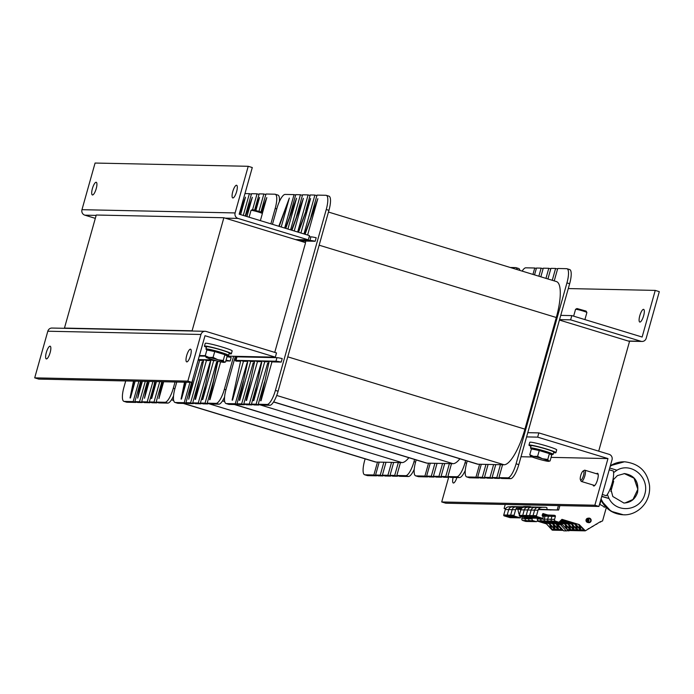 <?xml version="1.0" encoding="UTF-8"?>
<svg xmlns="http://www.w3.org/2000/svg" width="694" height="694" viewBox="0 0 694 694"><rect width="100%" height="100%" fill="white"/><g stroke="black" fill="none" stroke-linecap="round" stroke-linejoin="round"><path stroke-width="1.04" d="M305.534 242.631L223.867 217.734L96.249 215.019L64.464 328.08L65.279 328.323M223.867 217.734L192.091 330.786L64.464 328.08M598.688 451.152L629.536 341.422L559.433 320.055M192.906 331.038L192.091 330.786M328.47 212.052L556.406 281.556A37.346 10.419 107 0 1 556.302 317.505L524.924 429.152A37.346 10.419 107 0 1 504.052 464.772L478.105 464.225A37.346 10.419 107 0 1 477.29 464.095L273.566 401.982M554.237 280.897L557.724 268.491L566.66 268.682A14.721 4.112 107 0 1 566.981 268.734A14.721 4.112 107 0 1 566.946 282.9L516.093 463.792A14.721 4.112 107 0 1 507.869 477.836L498.934 477.646L502.56 464.746M500.435 464.702L496.809 477.602L492.133 477.507L495.759 464.598M493.625 464.555L489.999 477.455L484.473 477.342L488.099 464.433M485.974 464.39L482.347 477.299L477.663 477.194L481.289 464.295M522.131 271.102A14.721 4.112 107 0 1 525.818 267.815L534.753 268.005L532.957 274.408M479.589 464.26L475.963 477.16L467.027 476.969A14.721 4.112 107 0 1 466.706 476.917A14.721 4.112 107 0 1 466.75 462.751L467.236 461.033M534.536 274.885L536.453 268.04L541.138 268.136L538.865 276.212M540.834 276.811L543.263 268.188L548.789 268.3L545.961 278.372M547.93 278.971L550.923 268.344L555.599 268.448L552.268 280.298M244.514 404.168L244.357 404.732L239.673 404.628L236.966 403.804L243.204 381.622M252.165 404.333L252.009 404.888L246.483 404.776L243.776 403.951L250.013 381.761M258.975 404.481L258.819 405.036L254.143 404.94L251.436 404.108L256.051 387.703M326.249 209.51L328.947 210.334A14.721 4.112 -73 0 0 328.991 196.168L326.284 195.344A14.721 4.112 107 0 1 326.249 209.51L275.397 390.401A14.721 4.112 107 0 1 267.173 404.446L258.237 404.255L264.475 382.073M328.947 210.334L278.103 391.225L275.397 390.401M267.173 404.446L269.879 405.27A14.721 4.112 -73 0 0 278.103 391.225M269.879 405.27L260.944 405.079L258.237 404.255M238.103 404.151L237.973 404.593L229.037 404.402L226.339 403.578A14.721 4.112 107 0 1 226.018 403.526A14.721 4.112 107 0 1 226.053 389.36L235.344 356.3M226.018 403.526L228.716 404.35A14.721 4.112 -73 0 0 229.037 404.402M466.706 476.917L469.413 477.741A14.721 4.112 -73 0 0 469.734 477.793L467.027 476.969M507.869 477.836L510.576 478.66A14.721 4.112 -73 0 0 518.8 464.624L516.093 463.792M566.946 282.9L569.644 283.733L518.8 464.624M569.644 283.733A14.721 4.112 -73 0 0 569.687 269.558L566.981 268.734M510.576 478.66L501.641 478.47L498.934 477.646M499.671 477.871L499.515 478.426L494.831 478.331L492.133 477.507M492.861 477.724L492.705 478.279L487.179 478.166L484.473 477.342M485.201 477.567L485.045 478.123L480.369 478.019L477.663 477.194M478.791 477.541L478.669 477.984L469.734 477.793M536.332 268.483L534.753 268.005M557.568 269.046L555.599 268.448M550.767 268.899L548.789 268.3M543.107 268.743L541.138 268.136M478.669 477.984L475.963 477.16M485.045 478.123L482.347 477.299M492.705 478.279L489.999 477.455M499.515 478.426L496.809 477.602M232.108 400.143L240.749 360.464L232.108 400.143M239.335 400.299L247.984 360.62L239.335 400.299M246.144 400.447L254.793 360.767L246.144 400.447M253.379 400.603L262.02 360.923L253.379 400.603M260.606 400.75L269.255 361.071L260.606 400.75M261.438 361.678L257.491 361.591L246.57 400.455M257.491 361.591L254.793 360.767L261.595 360.915M268.673 361.826L264.726 361.748L253.804 400.612M264.726 361.748L262.02 360.923L268.83 361.062M254.204 361.522L250.69 361.444L239.76 400.308M250.69 361.444L247.984 360.62L254.36 360.759M240.324 360.455L235.977 360.368A14.721 1.11 -164.3 0 0 235.327 360.507L236.316 356.976A14.721 1.11 15.7 0 1 236.966 356.837L276.958 357.679A14.721 1.11 15.7 0 1 282.215 358.564L281.217 362.094L271.961 361.895L261.031 400.759M271.961 361.895L269.255 361.071L275.96 361.218L276.958 357.679M247.402 361.374L243.455 361.296L232.533 400.152M243.455 361.296L240.749 360.464L247.558 360.611M235.327 360.507A14.721 1.11 -164.3 0 0 236.125 361.14L240.167 361.218M281.217 362.094A14.721 1.11 -164.3 0 0 275.96 361.218M274.755 352.37L305.351 243.516L305.612 241.061L299.99 240.939M305.612 241.486L305.612 241.061A1.475 1.405 91.2 0 0 305.612 241.876M279.196 226.374L289.337 198.068L278.806 226.261M297.284 240.115L309.923 240.384A14.721 1.11 15.7 0 1 315.18 241.269L305.612 241.061M315.18 241.269L316.178 237.73A14.721 1.11 -164.3 0 0 310.921 236.854L309.151 236.819M285.763 228.378L296.572 198.224L285.373 228.265M291.948 230.269L303.373 198.363L291.558 230.148M298.515 232.273L310.608 198.519L298.125 232.152M305.082 234.268L317.835 198.675L304.701 234.156M303.373 198.363L294.213 230.955M310.608 198.519L300.91 233.002M296.572 198.224L287.906 229.037M317.835 198.675L307.616 235.04M289.337 198.068L281.209 226.99M272.447 224.318L276.897 208.46A14.721 4.112 107 0 1 285.13 194.424L294.056 194.615L284.661 228.048M247.107 362.788L235.266 403.769L226.339 403.578M253.909 362.936L253.171 362.919L241.651 403.908L236.966 403.804M261.144 363.092L249.311 404.064L243.776 403.951M268.378 363.24L267.632 363.231L256.112 404.212L251.436 404.108M310.999 216.571L317.028 195.101L325.963 195.292A14.721 4.112 107 0 1 326.284 195.344M305.75 210.872L310.227 194.953L314.903 195.057L303.981 233.939M296.538 216.259L302.567 194.797L308.101 194.91L297.674 232.013M289.728 216.12L295.765 194.65L300.441 194.745L290.578 229.844M314.903 195.057L316.872 195.656M308.101 194.91L310.071 195.508M300.441 194.745L302.411 195.352M294.056 194.615L295.635 195.092M235.266 403.769L237.973 404.593M241.651 403.908L244.357 404.732M253.171 362.919L253.874 363.136M249.311 404.064L252.009 404.888M256.112 404.212L258.819 405.036M267.632 363.231L268.335 363.439M459.914 458.795A37.346 10.419 107 0 1 453 463.687L427.053 463.141A37.346 10.419 107 0 1 426.237 463.011L234.399 404.515M465.657 460.547L465.049 462.707A14.721 4.112 107 0 1 456.817 476.752L447.89 476.561L451.516 463.661M510.255 267.485L515.607 267.598A14.721 4.112 107 0 1 515.937 267.65A14.721 4.112 107 0 1 517.221 269.61M449.391 463.618L445.756 476.518L441.08 476.422L444.707 463.514M442.581 463.471L438.955 476.37L433.42 476.258L437.047 463.349M434.921 463.306L431.295 476.214L426.619 476.11L430.245 463.21M428.545 463.176L424.919 476.075L415.984 475.884A14.721 4.112 107 0 1 415.663 475.832A14.721 4.112 107 0 1 415.697 461.666L416.183 459.949M193.461 403.093L193.305 403.648L188.629 403.544L185.923 402.72L191.648 382.342M201.121 403.249L200.965 403.804L195.43 403.691L192.732 402.867L198.961 380.676M207.922 403.396L207.766 403.951L203.09 403.856L200.384 403.023L204.999 386.619M279.378 201.59A14.721 4.112 -73 0 0 277.938 195.083L275.24 194.259A14.721 4.112 107 0 1 275.197 208.426L270.868 223.841M233.644 356.265L224.353 389.317A14.721 4.112 107 0 1 216.129 403.361L218.827 404.186A14.721 4.112 -73 0 0 224.578 397.02M218.827 404.186L209.9 403.995L207.194 403.171L213.431 380.989M187.05 403.067L186.929 403.509L177.994 403.318L175.287 402.494A14.721 4.112 107 0 1 174.966 402.442A14.721 4.112 107 0 1 175.009 388.276L176.762 382.03M174.966 402.442L177.673 403.266A14.721 4.112 -73 0 0 177.994 403.318M415.663 475.832L418.361 476.657A14.721 4.112 -73 0 0 418.69 476.709L415.984 475.884M456.817 476.752L459.523 477.576A14.721 4.112 -73 0 0 465.275 470.411M519.927 270.434A14.721 4.112 -73 0 0 518.635 268.474L515.937 267.65M459.523 477.576L450.588 477.385L447.89 476.561M448.619 476.787L448.463 477.342L443.787 477.246L441.08 476.422M441.818 476.639L441.662 477.194L436.127 477.082L433.42 476.258M434.158 476.483L434.002 477.038L429.317 476.934L426.619 476.11M427.747 476.457L427.617 476.899L418.69 476.709M427.617 476.899L424.919 476.075M434.002 477.038L431.295 476.214M441.662 477.194L438.955 476.37M448.463 477.342L445.756 476.518M184.977 382.203L181.056 399.059L184.552 382.194M193.071 378.195L188.716 399.224L191.787 382.342M195.092 399.362L203.741 359.683L195.092 399.362M202.327 399.518L210.976 359.839L202.327 399.518M217.951 361.192L209.562 399.666L217.552 361.097M210.386 360.594L206.448 360.507L195.517 399.371M206.448 360.507L203.741 359.683L210.551 359.83M216.112 360.715L213.674 360.663L202.752 399.527M213.674 360.663L210.976 359.839L213.188 359.882M203.16 360.438L199.638 360.36L188.716 399.224M199.638 360.36L198.206 359.926M220.623 361.834L209.987 399.675M186.218 382.229L181.481 399.067M227.033 356.699A14.721 1.11 15.7 0 1 231.163 357.479L230.174 361.01L225.845 360.915M230.174 361.01A14.721 1.11 -164.3 0 0 226.036 360.229M203.316 359.674L198.302 359.57M199.299 356.031L205.381 356.161M239.387 214.238L245.52 197.139L239.855 211.739M245.572 216.129L252.33 197.278L245.19 216.008M255.054 210.013L259.556 197.434L254.655 209.918M249.103 217.205L251.02 210.386A5.89 0.442 15.7 0 1 251.046 210.351L252.434 209.579L261.569 212.147L266.791 197.59L261.222 211.93M252.33 197.278L246.917 216.537M259.556 197.434L255.956 210.239M245.52 197.139L240.61 214.611M266.791 197.59L262.323 213.483M189.948 382.307L184.222 402.685L175.287 402.494M202.865 361.852L202.119 361.834L190.598 402.824L185.923 402.72M210.1 362.008L198.258 402.98L192.732 402.867M217.326 362.155L216.589 362.147L205.068 403.127L200.384 403.023M216.129 403.361L207.194 403.171M260.979 211.817L265.984 194.016L274.919 194.207A14.721 4.112 107 0 1 275.24 194.259M254.707 209.788L259.174 193.869L263.859 193.973L259.036 211.132M245.485 215.175L251.523 193.713L257.049 193.826L252.625 209.562M244.965 193.574L249.389 193.661L243.273 215.426M263.859 193.973L265.828 194.572M257.049 193.826L259.018 194.424M249.389 193.661L251.367 194.268M184.222 402.685L186.929 403.509M190.598 402.824L193.305 403.648M202.119 361.834L202.822 362.051M198.258 402.98L200.965 403.804M205.068 403.127L207.766 403.951M216.589 362.147L217.283 362.355M408.861 457.71A37.346 10.419 107 0 1 401.956 462.603L376.001 462.057A37.346 10.419 107 0 1 375.185 461.926L183.346 403.431M414.604 459.463L413.997 461.631A14.721 4.112 107 0 1 405.773 475.668L396.838 475.477L400.464 462.577M398.339 462.534L394.713 475.433L390.028 475.338L393.663 462.43M391.529 462.386L387.903 475.286L382.377 475.173L386.003 462.265M383.877 462.221L380.251 475.13L375.567 475.026L379.193 462.126M377.493 462.091L373.866 474.991L364.931 474.8A14.721 4.112 107 0 1 364.61 474.748A14.721 4.112 107 0 1 364.654 460.582L365.131 458.864M142.417 402.008L142.261 402.563L137.577 402.459L134.87 401.635L140.604 381.258M150.069 402.164L149.913 402.72L144.387 402.607L141.68 401.783L147.406 381.405M156.879 402.312L156.723 402.867L152.038 402.772L149.34 401.939L153.947 385.534M175.062 381.986L173.3 388.232A14.721 4.112 107 0 1 165.077 402.277L167.783 403.101A14.721 4.112 -73 0 0 173.535 395.936M167.783 403.101L158.848 402.91L156.141 402.086L161.876 381.709M135.998 401.982L135.877 402.425L126.941 402.234L124.235 401.41A14.721 4.112 107 0 1 123.914 401.358A14.721 4.112 107 0 1 123.957 387.191L125.709 380.945M123.914 401.358L126.62 402.182A14.721 4.112 -73 0 0 126.941 402.234M364.61 474.748L367.317 475.572A14.721 4.112 -73 0 0 367.638 475.624L364.931 474.8M405.773 475.668L408.48 476.492A14.721 4.112 -73 0 0 414.223 469.326M408.48 476.492L399.544 476.301L396.838 475.477M397.575 475.702L397.419 476.258L392.735 476.162L390.028 475.338M390.765 475.555L390.609 476.11L385.083 475.997L382.377 475.173M383.105 475.399L382.949 475.954L378.273 475.85L375.567 475.026M376.695 475.373L376.573 475.815L367.638 475.624M376.573 475.815L373.866 474.991M382.949 475.954L380.251 475.13M390.609 476.11L387.903 475.286M397.419 476.258L394.713 475.433M133.925 381.119L130.012 397.974L133.5 381.11M141.16 381.266L137.664 398.139L140.735 381.258M147.969 381.414L144.473 398.287L147.544 381.405M155.196 381.57L151.275 398.434L154.771 381.561M162.431 381.717L158.935 398.59L162.006 381.709M149.21 381.44L144.473 398.287M156.436 381.596L151.708 398.443M142.4 381.292L137.664 398.139M163.671 381.752L158.935 398.59M135.165 381.145L130.437 397.983M138.895 381.223L133.17 401.6L124.235 401.41M145.28 381.362L139.555 401.739L134.87 401.635M152.94 381.518L147.206 401.895L141.68 401.783M159.741 381.665L154.016 402.043L149.34 401.939M165.077 402.277L156.141 402.086M133.17 401.6L135.877 402.425M139.555 401.739L142.261 402.563M147.206 401.895L149.913 402.72M154.016 402.043L156.723 402.867M50.142 352.595A6.628 1.848 107 0 1 46.298 358.893A6.628 1.848 107 0 1 46.463 352.014A6.628 1.848 107 0 1 50.168 346.219A6.628 1.848 107 0 1 50.142 352.595M190.529 355.58A6.628 1.848 107 0 1 186.686 361.878A6.628 1.848 107 0 1 186.851 354.998A6.628 1.848 107 0 1 190.546 349.203A6.628 1.848 107 0 1 190.529 355.58M34.7 377.857L38.76 379.098L191.9 382.351L205.008 335.714L275.327 357.15L276.516 352.916L206.205 331.472A4.416 4.233 91.2 0 0 200.956 334.473L187.848 381.11L34.7 377.857L47.808 331.22A4.416 4.233 -88.8 0 1 51.963 328.045L205.103 331.298M191.9 382.351L187.848 381.11M275.327 357.15L227.138 356.126M205.285 355.666L199.438 355.536M596.536 473.768A6.628 1.848 107 0 1 597.569 473.308A6.628 1.848 107 0 1 597.404 480.179A6.628 1.848 107 0 1 593.7 485.982A6.628 1.848 107 0 1 593.101 485.028M456.912 477.524A6.628 1.848 107 0 1 453.321 482.998A6.628 1.848 107 0 1 453.121 477.446M612.03 459.818A4.416 4.233 91.2 0 0 609.159 454.344L538.848 432.9L537.659 437.142L607.97 458.578L594.862 505.215L598.922 506.455L612.03 459.818M448.784 476.839L441.714 501.962L594.862 505.215M441.714 501.962L445.774 503.202L598.922 506.455M538.848 432.9L527.778 432.666M526.59 436.908L537.659 437.142M232.776 191.561A6.628 1.848 107 0 1 236.628 185.272A6.628 1.848 107 0 1 236.463 192.143A6.628 1.848 107 0 1 232.759 197.937A6.628 1.848 107 0 1 232.776 191.561M92.397 188.586A6.628 1.848 107 0 1 96.24 182.288A6.628 1.848 107 0 1 96.076 189.158A6.628 1.848 107 0 1 92.38 194.962A6.628 1.848 107 0 1 92.397 188.586M95.312 218.358L84.841 215.166A4.416 4.233 -88.8 0 1 81.97 209.683L95.078 163.047L248.226 166.3L235.119 212.937A4.416 4.233 91.2 0 0 237.981 218.419L308.301 239.855L309.489 235.613L239.178 214.177L252.286 167.54L248.226 166.3M308.301 239.855L295.531 239.586M643.624 315.753A6.628 1.848 107 0 1 639.781 322.051A6.628 1.848 107 0 1 639.946 315.171A6.628 1.848 107 0 1 643.642 309.377A6.628 1.848 107 0 1 643.624 315.753M559.564 319.604L570.624 319.847L640.944 341.283A4.416 4.233 91.2 0 0 646.192 338.282L659.3 291.645L655.24 290.404L568.291 288.565M570.624 319.847L571.821 315.605L642.132 337.041L655.24 290.404M571.821 315.605L560.752 315.371M206.413 347.312A13.984 1.05 15.7 0 1 204.444 346.167L205.242 343.339A13.984 1.05 15.7 0 1 218.983 346.115A13.984 1.05 15.7 0 1 232.169 350.912L231.371 353.74A13.984 1.05 15.7 0 1 229.089 353.688M204.444 346.167A13.984 1.05 15.7 0 1 218.194 348.943A13.984 1.05 15.7 0 1 231.371 353.74M530.945 446.268A13.984 1.05 15.7 0 1 528.975 445.123L529.774 442.295A13.984 1.05 15.7 0 1 543.515 445.071A13.984 1.05 15.7 0 1 556.701 449.868L555.903 452.696A13.984 1.05 15.7 0 1 553.621 452.644M528.975 445.123A13.984 1.05 15.7 0 1 542.725 447.89A13.984 1.05 15.7 0 1 555.903 452.696M208.226 350.244A11.781 0.885 15.7 0 1 205.936 349.03A11.781 0.885 15.7 0 1 217.508 351.364A11.781 0.885 15.7 0 1 228.612 355.397A11.781 0.885 15.7 0 1 228.092 355.51A11.781 0.885 15.7 0 1 225.663 355.181M205.936 349.03L206.569 346.766A11.781 0.885 15.7 0 1 218.15 349.099A11.781 0.885 15.7 0 1 229.246 353.142L228.612 355.397M532.758 449.2A11.781 0.885 15.7 0 1 530.468 447.986A11.781 0.885 15.7 0 1 542.04 450.319A11.781 0.885 15.7 0 1 553.144 454.353A11.781 0.885 15.7 0 1 552.624 454.466A11.781 0.885 15.7 0 1 550.195 454.136M530.468 447.986L531.101 445.721A11.781 0.885 15.7 0 1 542.682 448.055A11.781 0.885 15.7 0 1 553.777 452.098L553.144 454.353M251.046 210.351A5.89 0.442 15.7 0 1 251.28 210.325A5.89 0.442 15.7 0 1 257.396 211.713A5.89 0.442 15.7 0 1 262.349 213.535A5.89 0.442 15.7 0 1 262.358 213.57L260.371 220.64M206.17 357.358L205.251 355.788L208.937 357.41A9.569 0.72 -164.3 0 0 206.005 357.228A9.569 0.72 -164.3 0 0 206.17 357.358A9.569 0.72 -164.3 0 0 212.399 359.648A9.569 0.72 -164.3 0 0 221.395 361.999A9.569 0.72 -164.3 0 0 224.275 362.363A9.569 0.72 -164.3 0 0 224.162 362.051L225.55 361.982L224.275 362.363M217.933 359.761L223.234 360.49L224.162 362.051A9.569 0.72 -164.3 0 0 217.933 359.761A9.569 0.72 -164.3 0 0 208.937 357.41L213.084 357.393L217.933 359.761M205.251 355.788L206.881 349.967L214.724 351.572L224.873 354.669L223.234 360.49M214.724 351.572L213.084 357.393M224.873 354.669L227.181 356.161L225.55 361.982M209.059 350.409L209.189 349.941A8.389 0.633 15.7 0 1 209.562 349.863A8.389 0.633 15.7 0 1 218.584 351.936A8.389 0.633 15.7 0 1 225.35 354.487L225.229 354.903M586.881 312.491L586.1 311.103L576.966 308.535L575.578 309.307A5.89 0.442 15.7 0 1 575.812 309.281A5.89 0.442 15.7 0 1 581.928 310.669A5.89 0.442 15.7 0 1 586.881 312.491A5.89 0.442 15.7 0 1 586.89 312.526L584.903 319.596M573.634 316.16L575.552 309.342A5.89 0.442 15.7 0 1 575.578 309.307M530.702 456.305L529.782 454.744L533.469 456.366A9.569 0.72 -164.3 0 0 530.537 456.184A9.569 0.72 -164.3 0 0 530.702 456.305A9.569 0.72 -164.3 0 0 536.93 458.604A9.569 0.72 -164.3 0 0 545.926 460.955A9.569 0.72 -164.3 0 0 548.807 461.319A9.569 0.72 -164.3 0 0 548.694 461.007L550.082 460.937L548.807 461.319M542.465 458.717L547.766 459.445L548.694 461.007A9.569 0.72 -164.3 0 0 542.465 458.717A9.569 0.72 -164.3 0 0 533.469 456.366L537.616 456.348L542.465 458.717M529.782 454.744L531.413 448.923L539.255 450.527L549.405 453.624L547.766 459.445M539.255 450.527L537.616 456.348M549.405 453.624L551.713 455.108L550.082 460.937M533.591 449.365L533.729 448.897A8.389 0.633 15.7 0 1 534.094 448.818A8.389 0.633 15.7 0 1 543.116 450.892A8.389 0.633 15.7 0 1 549.882 453.442L549.761 453.859M583.394 470.948A4.763 1.327 107 0 1 583.22 476.396A4.763 1.327 107 0 1 580.41 479.762A4.763 1.327 107 0 1 580.843 475.13A4.763 1.327 107 0 1 583.073 471.053A4.763 1.327 107 0 1 583.394 470.948M580.41 479.762L581.043 481.089A5.89 1.64 -73 0 0 581.433 481.471A5.89 1.64 -73 0 0 581.555 481.489A5.89 1.64 -73 0 0 584.782 476.093A5.89 1.64 -73 0 0 584.869 470.202A5.89 1.64 -73 0 0 584.738 470.185A5.89 1.64 -73 0 0 584.331 470.306L583.073 471.053M581.433 481.471L594.593 485.479A5.89 1.64 -73 0 0 594.723 485.505A5.89 1.64 -73 0 0 594.749 485.505M598.167 474.288A5.89 1.64 -73 0 0 598.028 474.219L584.869 470.202M609.219 469.821L613.331 471.009A14.721 4.112 -73 0 1 612.056 483.44A14.721 4.112 -73 0 1 606.365 495.785L602.297 494.449M601.715 496.522L608.994 498.492L601.785 496.271M609.731 468.008L616.94 470.228L613.583 472.614M623.785 503.02C630.655 502.638 635.244 499.107 637.552 492.428C639.001 481.783 634.602 475.503 624.348 473.586M624.01 473.586L624.591 473.586C634.706 475.39 639.027 481.671 637.552 492.428C635.218 499.177 630.664 502.708 623.88 503.02L612.811 496.505L610.547 487.995M610.347 465.795C614.65 463.063 619.317 461.736 624.357 461.805L624.782 461.814C619.482 461.762 614.615 463.271 610.191 466.351M601.056 498.839C605.602 508.754 613.106 514.072 623.559 514.801L625.094 514.783M623.464 514.792L623.325 514.792C613.106 514.15 605.602 509.136 600.804 499.741M624.357 461.805L610.382 465.691M538.266 509.604L558.635 510.038L559.885 505.622M505.249 504.46L504.113 508.494L505.51 508.91M515.85 509.127L517.828 509.17M538.475 509.231L558.635 510.038M504.113 508.494L505.718 508.529M516.058 508.754L517.915 508.789M558.418 505.596L557.291 509.63M568.117 530.433L562.001 524.213L566.512 528.915L565.029 524.248M554.905 522.053L562.001 524.213M542.344 514.766L553.907 515.252A2.941 2.819 -88.8 0 1 554.532 515.364L554.914 515.486A0.737 0.703 -88.8 0 1 555.391 516.397L554.558 519.364A1.475 1.405 -88.8 0 0 555.512 521.185L541.728 520.899L544.721 521.81A0.885 0.841 91.2 0 0 544.937 521.845L541.494 521.767A0.885 0.841 -88.8 0 1 541.268 521.732L538.284 520.821A1.475 1.405 -88.8 0 1 537.33 518.999L537.538 518.253M525.653 517.984L519.754 516.241A0.737 0.703 -88.8 0 1 519.277 515.33L520.821 509.83A3.678 3.522 -88.8 0 1 523.979 507.184L545.05 507.288A2.941 2.819 -88.8 0 1 546.031 507.401L546.907 507.67L547.028 509.092M527.822 506.924L531.274 507.002A2.941 2.819 -88.8 0 1 531.509 506.993L528.065 506.915A2.941 2.819 -88.8 0 0 527.822 506.924L523.979 507.184M545.05 507.288L527.423 507.262A3.678 3.522 -88.8 0 0 524.265 509.899A3.678 3.522 -88.8 0 1 527.423 507.262L531.274 507.002A2.941 2.819 -88.8 0 1 531.509 506.993L534.961 507.062A2.941 2.819 -88.8 0 0 534.718 507.071L530.867 507.331A3.678 3.522 -88.8 0 0 527.709 509.977A3.678 3.522 -88.8 0 1 530.867 507.331L534.718 507.071A2.941 2.819 -88.8 0 1 534.961 507.062L538.405 507.141A2.941 2.819 -88.8 0 0 538.162 507.141L534.311 507.409A3.678 3.522 -88.8 0 0 531.153 510.047A3.678 3.522 -88.8 0 1 534.311 507.409L538.162 507.141A2.941 2.819 -88.8 0 1 538.405 507.141L541.849 507.21A2.941 2.819 -88.8 0 0 541.606 507.219L537.763 507.479A3.678 3.522 -88.8 0 0 534.606 510.125A3.678 3.522 -88.8 0 1 537.763 507.479L541.606 507.219A2.941 2.819 -88.8 0 1 541.849 507.21L545.293 507.288M519.277 515.33L522.721 515.408A0.737 0.703 91.2 0 0 523.198 516.319A0.737 0.703 -88.8 0 1 522.721 515.408L524.265 509.899L520.821 509.83M529.097 518.054L523.198 516.319L526.642 516.388A0.737 0.703 -88.8 0 1 526.165 515.477L527.709 509.977L524.265 509.899L522.721 515.408L526.165 515.477L527.709 509.977L531.153 510.047L529.609 515.555L531.153 510.047L534.606 510.125L533.053 515.625A0.737 0.703 91.2 0 0 533.53 516.536A0.737 0.703 -88.8 0 1 533.053 515.625L534.606 510.125L538.05 510.194A3.678 3.522 -88.8 0 1 541.207 507.548M540.982 518.323L540.773 519.069L540.982 518.323M552.146 521.992L560.405 524.517L566.243 530.893L563.649 530.841L557.811 524.456L556.727 524.126L558.982 524.178L551.799 521.983L548.381 521.914A0.885 0.841 -88.8 0 1 548.165 521.879A0.885 0.841 91.2 0 0 548.381 521.914L544.937 521.845A0.885 0.841 -88.8 0 1 544.721 521.81L541.728 520.899A1.475 1.405 -88.8 0 1 540.773 519.069L537.33 518.999M558.037 522.122L565.445 524.291L558.349 522.122L565.445 524.291L571.561 530.511L567.605 530.355M565.133 524.282L570.008 529.687L567.319 529.661L566.512 528.915M555.148 522.062L562.244 524.222M556.727 524.126L556.892 523.536M519.468 514.644A2.941 2.819 -88.8 0 1 518.782 513.326L519.832 513.343M527.553 506.941A14.721 14.097 -88.8 0 1 530.511 506.629L527.917 506.577A14.721 14.097 -88.8 0 0 523.753 507.21A14.721 14.097 -88.8 0 1 527.917 506.577L525.323 506.525A14.721 14.097 -88.8 0 0 518.184 508.502A0.737 0.703 -88.8 0 0 517.854 509.309L518.782 513.326M517.854 509.309L520.448 509.37A0.737 0.703 -88.8 0 1 520.778 508.555A14.721 14.097 -88.8 0 1 522.313 507.756A14.721 14.097 -88.8 0 0 520.778 508.555L521.446 508.572M520.977 509.379L520.448 509.37L520.674 510.35L520.448 509.37A0.737 0.703 -88.8 0 1 520.778 508.555L518.184 508.502M557.811 524.456L560.405 524.517L566.243 530.893L569.574 530.528M554.402 522.044L561.576 524.23L559.321 524.178L562.305 524.551M559.321 524.178L559.485 523.597M554.74 522.053L562.053 524.282M568.421 530.502L568.837 530.953M578.458 530.658L577.946 530.572L578.458 530.658M560.344 520.864L572.333 524.438L560.414 520.804L572.333 524.438L577.946 530.572L571.058 530.424L565.445 524.291L569.956 528.984L568.473 524.326M551.825 521.983A0.885 0.841 -88.8 0 1 551.609 521.949A0.885 0.841 91.2 0 0 551.825 521.983L555.278 522.062A0.885 0.841 -88.8 0 1 555.053 522.027A0.885 0.841 91.2 0 0 555.278 522.062L558.722 522.131A0.885 0.841 91.2 0 0 559.321 521.888L562.036 519.355L579.23 524.586L585.346 530.806L600.232 521.784L602.557 520.96L606.209 507.956A0.737 0.703 -88.8 0 0 606.235 507.644M555.512 521.185L558.496 522.096L555.053 522.027L552.068 521.116A1.475 1.405 -88.8 0 1 551.114 519.286L551.947 516.319A0.737 0.703 91.2 0 0 551.47 515.408L551.088 515.295A2.941 2.819 91.2 0 0 550.463 515.182L544.226 514.809A2.941 2.819 -88.8 0 1 543.593 514.696L542.456 514.349L543.593 514.696A2.941 2.819 -88.8 0 0 544.226 514.809L550.463 515.182A2.941 2.819 -88.8 0 1 551.088 515.295L551.47 515.408A0.737 0.703 -88.8 0 1 551.947 516.319L551.114 519.286A1.475 1.405 -88.8 0 0 552.068 521.116L555.053 522.027L551.609 521.949L548.624 521.038A1.475 1.405 -88.8 0 1 547.661 519.216L548.503 516.249L547.661 519.216A1.475 1.405 -88.8 0 0 548.624 521.038L551.609 521.949L541.268 521.732M555.391 516.397L548.503 516.249A0.737 0.703 91.2 0 0 548.026 515.338L547.644 515.217A2.941 2.819 91.2 0 0 547.019 515.104A2.941 2.819 -88.8 0 1 547.644 515.217L548.026 515.338A0.737 0.703 -88.8 0 1 548.503 516.249L545.05 516.171A0.737 0.703 91.2 0 0 544.573 515.26L544.2 515.148A2.941 2.819 91.2 0 0 543.567 515.035A2.941 2.819 -88.8 0 1 544.2 515.148L544.573 515.26A0.737 0.703 -88.8 0 1 545.05 516.171L544.217 519.147L545.05 516.171L542.396 516.119M553.907 515.252L542.274 515.009M535.985 518.201L530.086 516.466A0.737 0.703 -88.8 0 1 529.609 515.555A0.737 0.703 91.2 0 0 530.086 516.466L536.983 516.614A0.737 0.703 91.2 0 1 536.505 515.694L538.05 510.194M539.429 518.271L533.53 516.536L539.212 518.271L526.642 516.388L532.324 518.123L526.642 516.388A0.737 0.703 91.2 0 1 526.165 515.477L536.505 515.694M561.099 520.118L575.786 524.508L561.16 520.049L575.786 524.508L581.902 530.728L577.946 530.572L572.333 524.438L576.853 529.132L575.369 524.473M575.473 524.499L580.34 529.912L577.66 529.878L576.853 529.132M560.466 520.752L572.585 524.438M559.598 521.619L568.889 524.36L559.659 521.55L568.889 524.36L574.502 530.502L568.889 524.36L573.409 529.054L571.925 524.395M554.558 519.364L544.217 519.147A1.475 1.405 -88.8 0 0 545.172 520.968L548.165 521.879L545.172 520.968A1.475 1.405 -88.8 0 1 544.217 519.147L540.773 519.069A1.475 1.405 -88.8 0 0 541.728 520.899L538.284 520.821M542.292 514.957L543.567 515.035L542.292 514.957M532.541 518.132L528.871 518.054L523.198 516.319L519.754 516.241M542.899 513.569L542.135 515.512L543.246 517.047L542.769 518.357L525.427 517.976L525.245 518.739L525.462 517.984M572.029 524.43L576.896 529.834L574.216 529.808L573.409 529.054M559.72 521.498L569.132 524.369M568.577 524.36L573.452 529.765L570.772 529.73L569.956 528.984M558.592 522.131L565.688 524.3M559.485 530.251L558.974 530.173L559.485 530.251M545.952 521.862L553.361 524.031L546.265 521.871L553.361 524.031L558.974 530.173L552.589 530.103M532.35 518.14L532.142 518.886A1.475 1.405 -88.8 0 0 533.096 520.708L536.08 521.619A0.885 0.841 91.2 0 0 536.297 521.654L532.853 521.584A0.885 0.841 -88.8 0 1 532.636 521.55A0.885 0.841 91.2 0 0 532.853 521.584L529.409 521.515A0.885 0.841 -88.8 0 1 529.192 521.48A0.885 0.841 91.2 0 0 529.409 521.515L525.965 521.437A0.885 0.841 -88.8 0 1 525.748 521.402L522.756 520.491A1.475 1.405 -88.8 0 1 521.801 518.67L522.27 517.013M533.096 520.708L529.643 520.639L532.636 521.55L525.748 521.402M532.142 518.886L528.689 518.808A1.475 1.405 -88.8 0 0 529.643 520.639A1.475 1.405 -88.8 0 1 528.689 518.808L528.906 518.062L528.689 518.808L521.801 518.67M517.013 517.793L511.114 516.058A0.737 0.703 -88.8 0 1 510.637 515.148L512.181 509.648A3.678 3.522 -88.8 0 1 515.338 507.002L522.356 506.837M512.302 506.594L519.19 506.741A2.941 2.819 -88.8 0 1 519.433 506.733L512.536 506.585A2.941 2.819 -88.8 0 0 512.302 506.594L508.45 506.854L515.338 507.002A3.678 3.522 -88.8 0 0 512.181 509.648L508.737 509.57A3.678 3.522 -88.8 0 1 511.894 506.932L515.746 506.663A2.941 2.819 -88.8 0 1 515.989 506.663A2.941 2.819 -88.8 0 0 515.746 506.663L511.894 506.932A3.678 3.522 -88.8 0 0 508.737 509.57L505.293 509.5A3.678 3.522 -88.8 0 1 508.45 506.854M513.569 517.724L507.67 515.989A0.737 0.703 -88.8 0 1 507.193 515.078L514.081 515.226L515.633 509.717A3.678 3.522 -88.8 0 1 518.791 507.08M514.081 515.226A0.737 0.703 91.2 0 0 514.558 516.136L520.24 517.863L516.796 517.793L511.114 516.058L514.558 516.136M520.821 516.57L520.24 517.863M536.297 521.654A0.885 0.841 91.2 0 0 536.904 521.411L537.781 520.543M549.709 521.94L556.735 524.083L561.368 529.505L558.687 529.479L557.881 528.724L556.397 524.065M556.866 524.17L562.418 530.242L563.094 530.233M562.418 530.242L558.974 530.173L553.612 524.039L557.881 528.724M546.508 521.871L553.612 524.039M549.405 521.94L556.501 524.1M542.508 521.793L549.917 523.961L542.821 521.793L549.917 523.961L555.53 530.095L549.917 523.961L554.437 528.654L552.945 523.996M536.08 521.619L526.199 520.561L529.192 521.48L526.199 520.561A1.475 1.405 -88.8 0 1 525.245 518.739A1.475 1.405 -88.8 0 0 526.199 520.561L522.756 520.491M510.125 517.655L504.226 515.911A0.737 0.703 -88.8 0 1 503.749 515L507.193 515.078L508.737 509.57L507.193 515.078A0.737 0.703 91.2 0 0 507.67 515.989L511.114 516.058A0.737 0.703 91.2 0 1 510.637 515.148L512.181 509.648L515.633 509.717M522.461 506.811L519.19 506.741A2.941 2.819 -88.8 0 1 519.433 506.733L522.513 506.802M520.353 517.88L513.352 517.724L507.67 515.989L504.226 515.911M553.057 524.031L557.924 529.435L555.243 529.401L554.437 528.654M543.064 521.801L550.16 523.97M537.243 521.073L546.473 523.883L552.086 530.025M503.749 515L505.293 509.5M516.9 517.811L509.899 517.646M549.605 523.953L554.48 529.357L551.791 529.331L550.984 528.585L549.501 523.918M546.473 523.883L550.984 528.585M537.295 521.021L546.716 523.892M561.22 519.997L576.029 524.517L581.39 530.65L584.842 530.719M539.325 518.288L542.656 518.34L536.983 516.614M552.181 509.899L550.351 509.96A2.793 2.681 -88.8 0 1 549.527 509.847L549.509 509.847M604.318 507.071L605.133 507.088A0.59 0.564 -88.8 0 1 605.584 506.993M605.133 507.088A0.59 0.564 -88.8 0 1 604.648 507.175L603.927 506.95A0.59 0.564 -88.8 0 1 603.711 506.828L602.644 505.848A0.59 0.564 -88.8 0 0 602.435 505.726L599.85 504.477L600.961 500.504M612.967 480.022L613.678 481.384L610.841 491.473M543.116 513.569L547.037 514.766A2.941 2.819 -88.8 0 0 547.67 514.879M587.644 522.443A2.117 2.03 -88.8 0 1 587.731 518.271L588.642 518.123A2.29 2.195 91.2 0 0 588.547 522.634A2.29 2.195 91.2 0 0 591.071 521.029A2.29 2.195 91.2 0 0 588.642 518.123C591.913 519.841 591.878 521.341 588.547 522.634L587.644 522.443M589.024 522.157A1.77 1.692 91.2 0 0 590.646 520.882A1.77 1.692 91.2 0 0 589.102 518.626M587.48 519.893A1.77 1.692 91.2 0 0 589.067 522.157A1.77 1.692 91.2 0 0 590.794 520.422A1.77 1.692 91.2 0 0 587.48 519.893M588.252 528.637L589.102 528.654M592.086 526.442L592.936 526.46M595.92 524.248L596.771 524.265M599.755 522.053L600.605 522.07M561.888 519.381L579.23 524.586M578.917 524.577L583.793 529.982L581.104 529.956L580.297 529.201L578.813 524.543M576.029 524.517L580.297 529.201M273.636 401.878L478.105 464.225M276.724 395.459L504.052 464.772M287.767 356.837L524.924 429.152M319.153 245.199L556.302 317.505M236.966 356.837L235.977 360.368M310.921 236.854L309.923 240.384M222.583 400.794L224.7 401.436M234.824 404.524L427.053 463.141M258.966 404.524L453 463.687M466.628 463.193L465.049 462.707M225.932 389.802L224.353 389.317M275.197 208.426L276.776 208.911M171.539 399.709L173.647 400.351M183.771 403.44L376.001 462.057M207.914 403.44L401.956 462.603M415.576 462.109L413.997 461.631M174.879 388.718L173.3 388.232M200.956 334.473L47.808 331.22M607.97 458.587L551.079 457.372L607.97 458.578M532.125 456.973L521.021 456.739L532.125 456.973M81.97 209.683L235.119 212.937M237.981 218.419L225.22 218.142M96.136 215.4L84.841 215.166M628.183 341.014L640.944 341.283M616.94 470.228C631.427 461.623 649.905 477.489 644.83 494.163C640.467 511.053 616.723 513.924 608.994 498.492L607.363 494.44M567.319 529.661L565.862 525.072M554.914 515.486L542.214 515.208M554.532 515.364L542.248 515.104M542.37 514.67L547.037 514.766M577.66 529.878L576.194 525.297M574.216 529.808L572.75 525.219M570.772 529.73L569.306 525.15M558.687 529.479L557.221 524.89M555.243 529.401L553.777 524.82M551.791 529.331L550.333 524.742M587.566 520.222A0.52 0.494 -88.8 0 1 588.399 520.006A0.52 0.494 -88.8 0 1 588.156 520.873A0.52 0.494 -88.8 0 1 587.566 520.222M587.584 519.615A0.946 0.911 -88.8 0 1 589.006 520.63A0.946 0.911 -88.8 0 1 587.558 521.099M587.41 519.875A1.848 1.77 91.2 0 0 589.518 522.183A1.848 1.77 91.2 0 0 590.386 519.112A1.848 1.77 91.2 0 0 587.41 519.875M581.104 529.956L579.646 525.367M222.522 400.898L224.726 401.566M171.47 399.813L173.673 400.481M628.721 341.179L642.037 341.457M261.569 212.147L262.349 213.535M624.314 473.586L634.038 478.192L637.838 489.287L632.989 499.472L625.008 502.976M624.591 473.586L617.391 475.598L612.854 480.205M624.782 461.814C639.209 463.601 647.467 471.599 649.549 485.791C650.018 491.742 648.743 497.268 645.724 502.378C639.339 512.337 629.605 515.234 623.559 514.792L623.559 514.792M600.726 500.027L610.946 511.235L623.368 514.792M585.137 530.858L567.909 530.494M528.984 518.071L525.54 517.993M535.881 518.21L532.428 518.14M562.713 530.381L552.381 530.164M513.456 517.741L510.012 517.663M605.472 506.984L603.919 506.95"/></g></svg>
